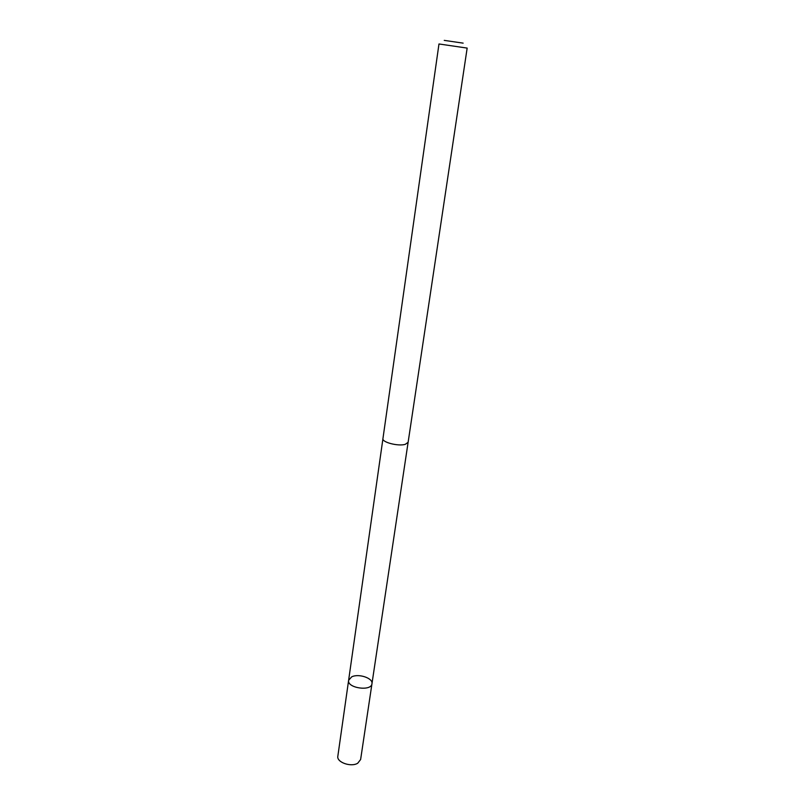 <?xml version="1.0" encoding="UTF-8"?>
<svg xmlns="http://www.w3.org/2000/svg" width="805" height="805" viewBox="0 0 805 805"><rect width="100%" height="100%" fill="white"/><g stroke="black" fill="none" stroke-linecap="round" stroke-linejoin="round"><path stroke-width="1.21" d="M351.624 676.904C358.436 673.221 373.279 678.162 371.96 683.727C371.407 691.666 346.885 688.084 348.615 680.326L351.624 676.904M337.838 756.197C336.42 762.265 351.081 767.467 357.742 763.21L360.62 759.528L371.96 683.727C371.407 691.666 346.885 688.084 348.615 680.326L337.838 756.197M405.247 444.35L408.125 442.287L467.162 48.089L438.977 43.973L382.939 438.614C381.801 442.247 398.254 446.513 405.247 444.35M444.249 40.381L463.137 43.138M382.918 438.816L348.615 680.326M408.085 442.478L371.96 683.727"/></g></svg>
